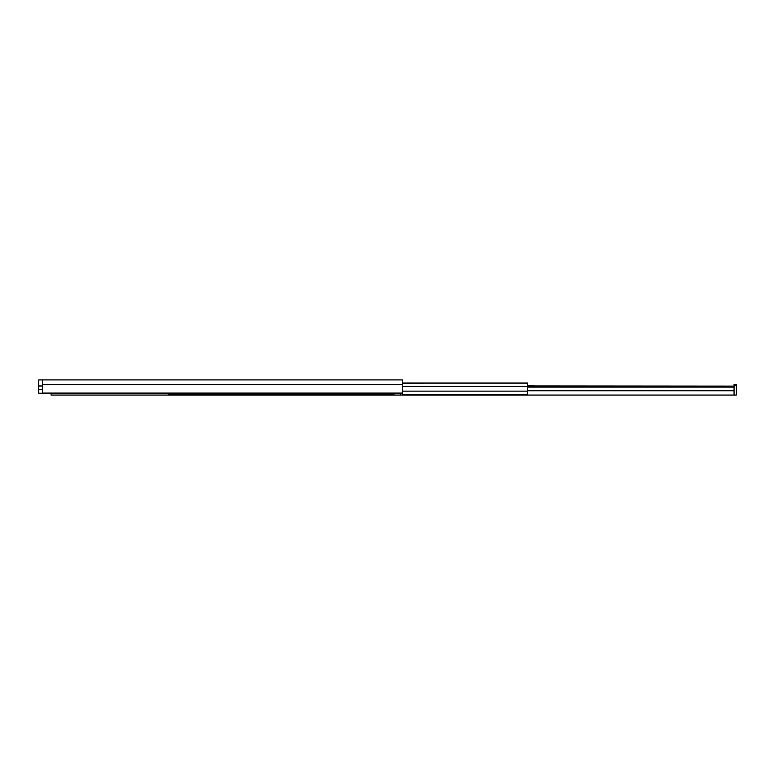 <?xml version="1.0" encoding="UTF-8"?>
<svg xmlns="http://www.w3.org/2000/svg" width="775" height="775" viewBox="0 0 775 775"><rect width="100%" height="100%" fill="white"/><g stroke="black" fill="none" stroke-linecap="round" stroke-linejoin="round"><path stroke-width="1.16" d="M527.717 387.113L734.07 387.113L734.07 384.507L736.25 384.507L736.25 385.718L734.07 385.718M736.25 385.718L736.25 395.066L734.07 395.066L734.07 387.113M51.102 393.254L51.102 395.066L734.07 395.066M527.717 386.115L734.07 386.115L527.717 385.96M42.392 379.992L42.392 385.979L38.75 385.979L38.75 379.915L402.671 379.915L402.671 382.075M402.671 382.995L527.591 382.995L402.671 383.179M402.651 394.523L527.591 394.523L527.591 383.141L402.671 383.141M402.671 391.133L527.591 391.133M402.671 386.289L527.591 386.289M125.24 395.066L110.05 395.066M533.093 385.863L527.717 385.863M534.847 385.96L533.142 385.863M527.591 391.937L527.591 384.787M520.442 382.995L514.377 382.995M384.7 395.066L404.114 395.066M207.981 393.671L295.934 393.671L207.981 393.748L207.981 393.254M145.506 393.254L38.75 393.254L38.75 389.622L42.392 389.622L42.392 385.979L42.392 393.08L402.671 393.08L402.671 379.915L402.671 384.41L42.392 384.41L42.392 379.915L402.671 379.915M38.75 385.979L38.75 389.622M402.651 395.066L402.671 393.08M400.472 395.066L400.472 393.254M393.913 393.254L393.913 394.523L168.882 394.523L168.882 393.254M51.102 395.066L70.515 395.066M349.603 379.915L353.235 379.915M379.692 379.915L377.938 379.915M402.671 393.254L42.392 393.08M527.717 390.765L734.07 390.765"/></g></svg>
